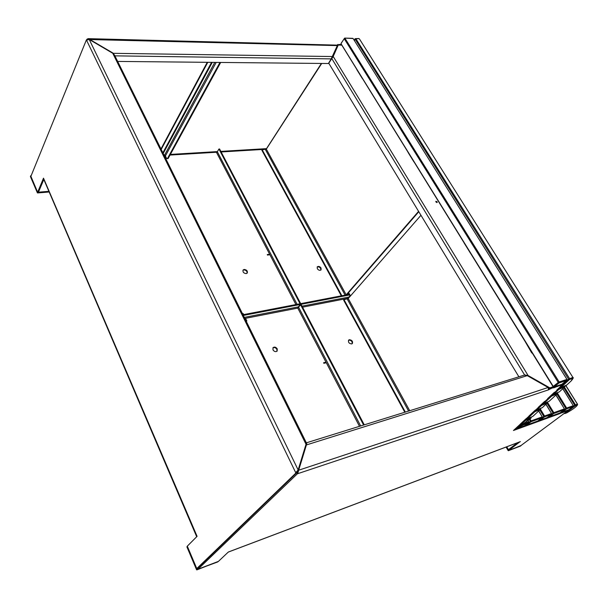 <?xml version="1.0" encoding="UTF-8"?>
<svg xmlns="http://www.w3.org/2000/svg" width="608" height="608" viewBox="0 0 608 608"><rect width="100%" height="100%" fill="white"/><g stroke="black" fill="none" stroke-linecap="round" stroke-linejoin="round"><path stroke-width="0.91" d="M337.744 45.623L337.318 45.57M341.635 45.121L339.241 45.076M337.79 45.775L337.349 45.615M87.111 39.543L86.693 39.862M86.959 39.224L88.175 38.654L89.437 39.246L112.936 53.025L114.828 55.708M339.256 45.06L338.892 44.483L338.519 45.053L337.752 44.452L338.185 45.152L333.199 56.453L528.094 375.516L525.084 375.014M338.892 44.483L341.278 44.544M88.175 38.654L337.037 45.129L337.318 45.6L331.2 58.885L114.904 55.852M117.656 61.423L328.396 63.521L331.2 58.885M89.323 39.535L337.318 45.6M112.807 53.306L332.485 56.544M48.952 191.976L37.559 192.903L37.84 192.234L48.686 191.36L38.448 192.189L43.708 179.748L38.448 192.189L37.635 192.257L43.502 178.167L197.083 536.332L187.302 546.174L196.772 568.579L295.898 473.047L86.397 39.908L30.902 176.328L37.635 192.257M297.175 472.621L297.7 473.693L298.665 470.212L297.175 472.621L295.716 472.667L298.148 469.946L306.022 444.288L112.746 53.268L114.486 55.009M295.898 473.047L296.841 472.735L196.772 568.579M86.518 40.158L89.239 39.49L112.746 53.268M297.548 470.668L296.658 472.355M306.242 442.594L306.022 444.288M43.632 179.565L42.963 179.618M43.601 179.482L42.925 179.535M196.536 536.347L43.533 178.775M561.997 412.194L562.225 412.558L559.238 413.835L513.464 430.502L557.726 389.652L556.806 390.047L562.058 385.092L560.454 385.586L561.055 385.122L560.766 384.651M559.238 413.835L558.934 413.334M546.6 418.441L546.288 417.924M533.604 423.168L533.292 422.651M520.25 428.024L519.939 427.5M557.437 386.331L553.668 387.858L554.268 387.387L553.979 386.916M550.605 388.611L548.69 389.781L297.365 473.807L198.033 569.187L218.432 561.389L227.643 552.672M548.887 388.702L549.275 389.325M557.886 385.616L558.174 386.08L562.21 385.046L557.544 389.477L562.803 384.925L563.023 384.575L561.777 384.879L561.488 384.416M558.174 386.08L557.574 386.551M548.507 387.896L549.655 389.188L550.612 388.603L550.096 387.767L553.151 386.756L550.84 387.547L551.342 388.36L554.268 387.387M551.342 388.36L550.742 388.831M228.372 551.988L227.666 552.718M562.225 412.558L567.857 410.704L520.615 445.816L508.812 450.33L519.924 441.788M508.812 450.33L508.417 449.646L517.78 442.632L508.417 449.646L506.753 446.796L508.714 450.163L508.372 450.703L521.026 445.512M297.365 473.807L296.841 472.735L197.638 568.244L198.033 569.187M550.84 387.547L550.248 388.01M548.12 387.478L298.665 470.212L306.523 444.554L306.554 442.776L524.339 375.106L527.265 375.638L548.12 387.478L548.545 389.827M298.133 470.729L306.789 443.308M305.915 444.646L306.614 444.053M306.212 443.574L306.47 444.098M527.265 375.638L305.999 445.071M306.295 442.989L306.698 443.794M435.921 201.94L437.182 202.441L437.129 201.795L435.875 201.301L435.921 201.94M436.764 202.548L435.822 201.727M332.827 57.213L337.805 45.729L337.372 45.03L337.752 44.452M562.02 412.194L562.332 412.71L568.67 409.792M562.332 412.71L568.48 410.278M559.124 413.683L549.776 417.278L559.124 413.683L558.912 413.341M546.463 418.289L536.872 421.975L546.463 418.289L546.25 417.939M533.452 423.024L523.61 426.808L533.452 423.024L533.239 422.666M519.863 427.523L520.076 427.888L514.748 429.772L517.545 426.687M520.076 427.888L514.011 430.198L517.583 426.755M520.19 424.224L526.27 418.547M520.228 424.285L526.308 418.616M529.006 415.986L535.314 410.104M529.051 416.054L535.359 410.172M538.156 407.451L544.7 401.348M538.194 407.52L544.738 401.417M547.648 398.597L554.435 392.259M547.686 398.666L554.481 392.335M549.047 388.208L549.632 387.744L528.094 375.516L527.66 375.866M549.632 387.744L550.612 388.603M557.164 385.852L557.452 386.323L554.998 387.144L554.709 386.673M341.65 45.136L338.504 45.053M557.452 386.323L554.412 387.6L553.987 386.916M554.998 387.144L554.412 387.6M549.655 389.188L550.24 388.732M561.777 384.879L561.184 385.335M518.89 376.8L328.761 63.217L332.819 57.038M526.703 375.372L525.32 375.022M549.465 416.769L549.776 417.278M536.56 421.458L536.872 421.975M523.298 426.276L523.61 426.808M337.805 45.729L338.185 45.152M349.372 339.705L348.665 340.1C348.05 342.296 349.045 343.573 351.66 343.946L352.351 343.558C352.982 341.369 351.986 340.085 349.372 339.705M352.138 343.74C352.435 341.574 351.386 340.366 348.992 340.123L348.498 340.336M347.715 298.346L347.829 298.832L347.624 298.452L350.238 295.458L349.091 293.368L348.065 294.538M298.399 307.238L301.112 304.433L364.268 424.848L301.112 304.433L300.474 304.562L363.622 425.045L300.474 304.562L297.776 308.104L298.216 306.964M300.23 304.334L300.808 303.62L349.577 294.249L300.808 303.62L301.165 304.296L349.927 294.895L301.165 304.296L300.808 303.62L300.23 304.334M349.281 293.71L348.65 294.424M418.578 211.348L346.195 294.819L266.319 149.112L321.708 63.46M418.798 211.721L346.697 294.804M333.534 55.412L333.214 54.887M333.23 56.111L332.91 55.586M266.319 149.112L262.192 149.819L341.848 295.731M341.301 295.838L261.888 150.29L262.192 149.819M317.3 268.675C318.562 270.324 319.808 270.727 321.054 269.891L321.039 268.052C319.785 266.403 318.531 266 317.285 266.844L317.3 268.675M320.849 270.081L320.69 268.493C319.595 266.988 318.417 266.524 317.133 267.094M266.03 149.249L221.145 151.962M217.261 152.342L217.337 151.726L216.41 152.251L170.02 155.063M218.948 149.021L217.337 151.726L218.948 149.021L219.579 148.99L300.633 303.521L219.579 148.99L218.948 149.021L299.995 303.643L218.948 149.021M299.866 303.802L300.633 303.521L299.866 303.802M300.132 304.144L300.633 303.521L300.132 304.144M246.232 273.608L247.258 273.015C247.722 270.97 246.681 269.777 244.127 269.443L243.094 270.036C242.638 272.088 243.679 273.273 246.232 273.608M247.068 273.228C247.22 271.229 246.126 270.127 243.793 269.906L242.942 270.286M243.679 314.602L243.162 313.561L242.638 313.66L243.154 314.701L242.812 314.017M267.452 254.972L269.367 254.798M269.899 254.714L267.505 255.071L267.254 254.592L269.648 254.235L295.921 304.562M165.748 155.321L164.16 155.412L165.399 155.96L216.182 62.404M298.308 306.888L300.299 304.464L243.337 315.446L300.299 304.464L299.942 303.787L242.987 314.731L299.942 303.787L300.299 304.464L298.308 306.888L244.302 317.399L298.308 306.888M242.82 314.009L243.162 313.561M269.314 254.699L269.648 254.235L216.41 152.251M277.24 348.886C275.91 347.039 274.52 346.636 273.06 347.654L272.969 349.851C274.292 351.69 275.69 352.1 277.142 351.09L277.24 348.886M276.944 351.28L276.876 349.319C275.698 347.609 274.375 347.138 272.893 347.898M325.744 362.847L326.002 362.186L323.593 362.778L323.874 363.31L326.283 362.718L297.776 308.104L245.518 318.318L245.176 318.774L246.316 321.077L244.994 318.425L245.518 318.318L246.833 320.971L246.308 321.077M325.614 362.604L323.745 363.067M336.999 46.33L337.539 46.337M266.038 149.386L321.381 63.452M162.868 152.806L211.554 62.358M163.195 153.459L212.291 62.366M219.974 62.442L167.39 158.658L166.676 158.528L165.399 155.96M220.696 62.449L168.082 158.612L167.39 158.658M409.724 410.719L348.224 298.52L420.956 215.278M348.224 298.52L344.014 299.698L405.361 412.08M404.814 412.247L343.642 300.124L344.014 299.698M359.054 38.616L354.943 38.821L355.786 38.608L569.552 378.541L569.483 379.491L560.758 387.615L566.732 385.016M562.909 384.4L568.571 379.118L572.766 377.484L572.698 378.427L573.01 377.629M358.88 38.54L355.665 38.623L354.479 40.478M359.465 38.988L572.941 377.484C573.694 377.5 573.108 378.647 571.208 380.912L571.3 380.783M523.237 423.806L531.103 417.985L525.456 420.478L520.646 424.954L523.23 423.822L530.016 418.988M362.224 78.379L356.782 69.586M413.995 162.002L408.074 152.441M470.531 253.331L464.056 242.866M532.532 353.476L531.62 352.731L525.411 341.985M564.437 387.174L575.48 404.875L577.364 404.191L577.304 404.996L575.419 405.68L564.779 413.584L566.648 412.908C573.108 409.222 576.658 406.592 577.304 404.996L577.509 404.176L565.683 385.51M517.188 427.447L518.274 426.611L519.012 427.021L517.043 428.534L524.347 425.881L528.671 422.583L519.012 427.021L518.639 426.375L528.724 421.732L528.056 420.614M217.846 561.822L218.287 561.427M218.219 561.465L196.855 569.901M218.257 561.458L197.387 569.438M197.076 569.286L187.401 546.402L186.937 546.873L196.62 569.772M520.98 445.672L508.341 450.718L506.092 447.047M48.967 192.014L37.514 192.949L30.689 175.834L30.461 176.609M31.183 175.628L30.689 175.834M266.623 148.633L220.841 151.392M217.413 151.597L170.369 154.424M298.148 469.946L89.239 39.49M228.783 551.844L520.357 441.621M562.567 384.613L562.195 384.028M524.643 375.045L331.922 58.794M302.548 307.177L347.578 298.376M360.666 425.965L298.482 306.987L360.666 425.965M348.84 297.061L302.024 306.166L348.84 297.061M334.94 52.22L334.62 51.703M265.43 149.621L345.093 295.108M297.099 304.334L217.337 151.726L297.099 304.334M326.283 362.718L359.488 426.33M214.768 62.388L164.418 155.397M161.211 149.446L207.776 62.32M347.259 299.06L408.591 411.069M560.432 387.646L566.709 385.069L571.087 380.988L572.698 378.427L569.483 379.491L568.571 379.118L354.943 38.821L354.373 40.31M559.96 387.57L560.758 387.615L560.067 387.471M571.087 380.988L566.717 385.062M559.147 388.33L564.748 385.913L564.809 386.794L558.904 389.34L553.417 394.448L559.284 391.909L564.931 386.718L564.748 385.92M553.12 394.486L552.733 394.303M552.634 394.402L559.14 391.97M565.007 385.806L564.931 386.718L559.497 391.712M558.197 389.188L558.904 389.34L558.896 388.558M551.859 395.124L553.234 394.531M543.104 403.841L549.275 401.204L557.468 393.589L551.616 396.127L543.37 403.803L549.016 401.341M542.602 403.758L543.37 403.803L542.693 403.666M557.407 392.738L557.589 393.513L549.358 401.09M550.932 395.983L551.616 396.127L551.608 395.36M557.673 392.624L557.589 393.513L557.589 392.662M541.865 404.442L543.111 403.894M536.256 410.233L542.351 407.611L547.405 402.899L541.629 405.422L536.499 410.195L542.1 407.74M535.747 410.142L536.499 410.195L535.838 410.058M547.36 402.078L547.527 402.823L542.442 407.497M540.96 405.285L541.629 405.422L541.622 404.67M547.618 401.964L547.527 402.823L547.595 401.972M525.684 419.528L526.764 419.056M530.222 418.798L531.217 417.909L531.065 417.217M524.803 420.348L525.456 420.478L525.441 419.756M519.916 424.901L520.646 424.954L520 424.825M523.093 423.867L520.44 425M535.04 410.803L536.21 410.286M526.862 419.003L532.859 416.389L540.527 409.26L534.812 411.768L527.083 418.965L532.616 416.526M526.346 418.912L527.083 418.965L526.429 418.828M540.489 408.462L540.649 409.184L532.942 416.282M534.151 411.631L534.812 411.768L534.797 411.031M540.649 409.184L540.755 408.356L540.649 409.184M344.219 38.684L340.982 43.639L553.227 386.407L558.25 382.47L344.219 38.684L344.956 38.258L559.14 381.976L566.968 379.392L353.104 38.524L344.69 38.084L344.219 38.684M562.012 384.15L566.983 380.304L566.968 379.392L566.907 380.35L559.071 382.934L554.04 386.87L561.868 384.264L567.097 380.008M561.602 384.347L553.911 386.939L553.044 386.62L553.911 386.939L553.044 386.62L341.156 44.088M353.316 38.866L567.036 379.529M559.071 382.934L559.14 381.976L558.25 382.47L559.071 382.934M341.164 43.214L344.69 38.084L352.838 38.342M573.466 406.228L574.727 405.293L563.798 387.76M566.664 412.893L566.656 412.908C573.625 408.948 577.273 406.136 577.6 404.472L565.805 385.457L577.501 404.168M564.163 413.448L564.779 413.584L564.247 413.387M564.072 413.516L566.474 412.961M574.727 405.293L575.419 405.68L575.48 404.875L574.727 405.293M564.581 409.458L565.888 408.477L556.974 394.075M557.62 393.482L566.641 408.059L573.283 405.665L562.742 388.74M568.997 409.617L573.291 406.44L573.283 405.665L573.23 406.471L566.588 408.872L562.248 412.11L568.89 409.701L573.39 406.205M568.7 409.769L562.157 412.163L561.587 411.768M562.841 388.649L573.336 405.764M561.549 411.867L562.157 412.163L561.549 411.867M566.588 408.872L566.641 408.059L565.888 408.477L566.588 408.872M551.692 414.139L553.067 413.106L547.048 403.264M547.671 402.618L553.835 412.68L564.406 408.865L555.894 395.078M560.128 412.84L564.414 409.648L564.406 408.865L564.353 409.686L553.774 413.508L549.442 416.761L560.014 412.923L564.52 409.382M559.824 412.992L549.351 416.814L548.758 416.404M555.993 394.987L564.46 408.964M548.735 416.518L549.351 416.814L548.735 416.518M553.774 413.508L553.835 412.68L553.067 413.106L553.774 413.508M528.831 422.461L530.351 421.298L529.332 419.611M530.024 419.011L531.134 420.865L542.23 416.86L538.68 411.008M537.966 420.888L542.245 417.666L542.23 416.86L542.176 417.704L531.08 421.709L526.756 425.007L537.844 420.979L542.351 417.316M537.647 421.048L526.665 425.053L526.034 424.612M538.794 410.902L542.283 416.974M525.859 424.741L526.665 425.053L525.905 424.711M531.08 421.709L531.134 420.865L530.351 421.298L531.08 421.709M542.374 417.529L543.795 416.45L539.843 409.929M540.504 409.321L544.57 416.016L551.532 413.508L545.916 404.312M547.261 417.506L551.547 414.299L551.532 413.508L551.479 414.337L544.517 416.852L540.185 420.128L547.147 417.597L551.654 413.995M546.949 417.673L540.094 420.181L539.486 419.748M546.022 404.214L551.585 413.615M539.311 419.885L540.094 420.181L539.319 419.877M544.517 416.852L544.57 416.016L543.795 416.45L544.517 416.852M526.68 421.595L527.06 423.168M524.476 425.782L528.74 422.545L528.724 421.732L528.846 422.134M528.177 420.516L528.778 421.853M524.149 425.95L516.952 428.587L516.367 428.214M516.291 428.283L516.952 428.587L516.207 428.359M186.96 546.919L187.34 546.273M508.136 450.589L506.084 447.055M30.484 176.343L37.445 192.88M30.689 175.735L30.415 176.563L37.4 192.865M114.464 54.963L306.25 442.609M297.418 471.025L297.912 470.242M520.152 441.735L228.6 551.958M563.023 384.575L562.522 383.777M568.039 410.628L568.541 410.248M335.122 51.809L334.803 51.285M207.244 62.312L160.976 148.968M217.717 561.936L196.582 569.772L186.922 546.911L187.332 546.25M520.387 446.112L508.341 450.718L506.031 447.07M520.433 446.09L521.003 445.664"/></g></svg>
